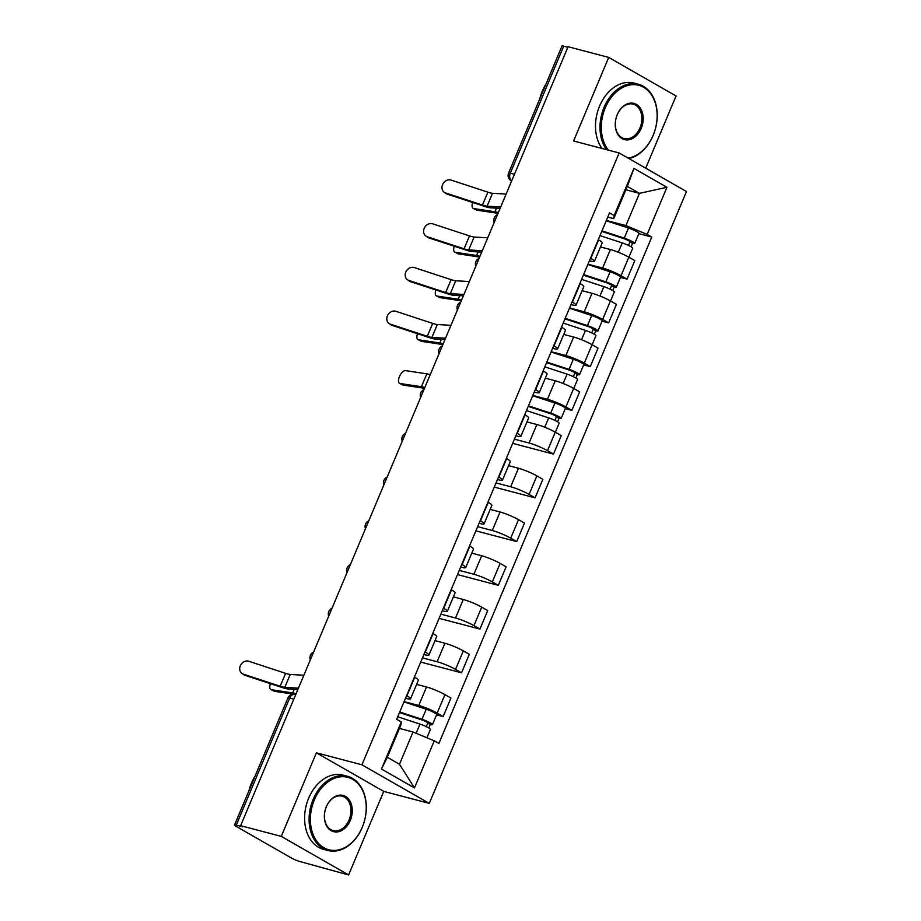 <?xml version="1.0" encoding="UTF-8"?>
<svg xmlns="http://www.w3.org/2000/svg" width="921" height="921" viewBox="0 0 921 921"><rect width="100%" height="100%" fill="white"/><g stroke="black" fill="none" stroke-linecap="round" stroke-linejoin="round"><path stroke-width="1.38" d="M645.702 168.175L676.06 95.98L608.712 57.413L568.073 46.718L240.623 825.688L281.273 836.383L348.61 874.95L383.735 791.392L429.278 803.377L686.479 191.533L619.142 152.967L361.941 764.81L316.398 752.825L281.273 836.383M348.61 874.95L299.659 861.457A6.136 0.806 -157.2 0 1 291.646 858.142L236.098 826.321A6.136 0.806 -157.2 0 1 234.521 825.02L287.916 697.991A6.136 0.806 22.8 0 1 289.643 698.118L236.248 825.147A6.136 0.806 -157.2 0 0 234.521 825.02M608.712 57.413L573.587 140.982L619.142 152.967M514.448 174.288L510.303 173.206A6.136 0.806 22.8 0 0 508.576 173.079L561.971 46.05A6.136 0.806 22.8 0 1 563.698 46.177L510.303 173.206A6.136 4.455 104.7 0 0 511.65 180.919M567.843 47.27L563.698 46.177M236.248 825.147L242.58 826.816L240.623 825.688M404.089 701.629L418.744 705.486A14.114 1.865 22.8 0 1 437.164 713.13L443.151 716.561L450.933 698.049L444.947 694.63A14.114 1.865 -157.2 0 0 426.515 686.985L416.614 684.372M410.547 698.82L418.33 680.308A14.114 1.865 -157.2 0 0 414.715 677.315L406.932 695.816A14.114 1.865 22.8 0 1 410.547 698.82A14.114 1.865 22.8 0 1 406.564 698.521L405.516 698.245M436.566 714.834L443.151 716.561M422.486 657.893L437.13 661.739A14.114 1.865 22.8 0 1 455.55 669.394L461.548 672.814L469.319 654.313L463.332 650.882A14.114 1.865 -157.2 0 0 444.912 643.238L435.011 640.636M425.007 651.895L425.318 652.08A14.114 1.865 22.8 0 1 428.933 655.073A14.114 1.865 22.8 0 1 424.961 654.773L423.902 654.497M420.724 662.072L461.548 672.814M428.933 655.073L436.715 636.561A14.114 1.865 -157.2 0 0 433.1 633.567L432.778 633.383M440.871 614.146L455.515 618.003A14.114 1.865 22.8 0 1 473.947 625.647L479.933 629.078L487.716 610.565L481.718 607.135A14.114 1.865 -157.2 0 0 463.298 599.49L453.397 596.889M443.392 608.148L443.715 608.332A14.114 1.865 22.8 0 1 447.33 611.325A14.114 1.865 22.8 0 1 443.346 611.026L442.299 610.75M439.11 618.336L479.933 629.078M447.33 611.325L455.101 592.825A14.114 1.865 -157.2 0 0 451.486 589.82L451.175 589.636M459.257 570.398L473.901 574.255A14.114 1.865 22.8 0 1 492.332 581.899L498.319 585.33L506.101 566.829L500.115 563.399A14.114 1.865 -157.2 0 0 481.683 555.754L471.782 553.141M461.778 564.4L462.1 564.585A14.114 1.865 22.8 0 1 465.715 567.589A14.114 1.865 22.8 0 1 461.732 567.29L460.684 567.014M457.495 574.589L498.319 585.33M465.715 567.589L473.498 549.077A14.114 1.865 -157.2 0 0 469.883 546.084L469.56 545.9M477.642 526.662L492.298 530.519A14.114 1.865 22.8 0 1 510.718 538.163L516.704 541.583L524.486 523.082L518.5 519.651A14.114 1.865 -157.2 0 0 500.068 512.007L490.168 509.405M480.163 520.664L480.486 520.849A14.114 1.865 22.8 0 1 484.101 523.842A14.114 1.865 22.8 0 1 480.117 523.542L479.07 523.266M475.881 530.841L516.704 541.583M484.101 523.842L491.883 505.33A14.114 1.865 -157.2 0 0 488.268 502.336L487.946 502.152M496.028 482.915L510.683 486.772A14.114 1.865 22.8 0 1 529.103 494.416L535.089 497.847L542.872 479.334L536.885 475.904A14.114 1.865 -157.2 0 0 518.454 468.259L508.565 465.658M498.549 476.917L498.871 477.101A14.114 1.865 22.8 0 1 502.486 480.094A14.114 1.865 22.8 0 1 498.503 479.795L497.455 479.519M494.278 487.105L535.089 497.847M502.486 480.094L510.269 461.594A14.114 1.865 -157.2 0 0 506.654 458.589L506.331 458.416M514.425 439.167L529.068 443.024A14.114 1.865 22.8 0 1 547.5 450.668L553.486 454.099L561.257 435.598L555.271 432.168A14.114 1.865 -157.2 0 0 536.851 424.523L526.95 421.91M516.946 433.169L517.257 433.354A14.114 1.865 22.8 0 1 520.883 436.358A14.114 1.865 22.8 0 1 516.9 436.059L515.852 435.783M512.663 443.358L553.486 454.099M520.883 436.358L528.654 417.846A14.114 1.865 -157.2 0 0 525.039 414.853L524.717 414.669M532.81 395.431L547.454 399.288A14.114 1.865 22.8 0 1 565.885 406.932L571.872 410.363L579.654 391.851L573.668 388.42A14.114 1.865 -157.2 0 0 555.236 380.776L545.336 378.174M535.331 389.433L535.654 389.618A14.114 1.865 22.8 0 1 539.269 392.611A14.114 1.865 22.8 0 1 535.285 392.311L534.238 392.035M565.287 408.625L571.872 410.363M539.269 392.611L547.051 374.11A14.114 1.865 -157.2 0 0 543.425 371.105L543.114 370.921M551.195 351.684L565.839 355.541A14.114 1.865 22.8 0 1 584.271 363.185L590.257 366.616L598.04 348.103L592.053 344.684A14.114 1.865 -157.2 0 0 573.622 337.028L563.721 334.427M553.717 345.686L554.039 345.87A14.114 1.865 22.8 0 1 557.654 348.863A14.114 1.865 22.8 0 1 553.671 348.575L552.623 348.299M583.672 364.877L590.257 366.616M557.654 348.863L565.436 330.363A14.114 1.865 -157.2 0 0 561.822 327.369L561.499 327.185M569.581 307.948L584.236 311.793A14.114 1.865 22.8 0 1 602.656 319.437L608.643 322.868L616.425 304.367L610.439 300.937A14.114 1.865 -157.2 0 0 592.007 293.292L582.107 290.691M572.102 301.95L572.425 302.123A14.114 1.865 22.8 0 1 576.039 305.127A14.114 1.865 22.8 0 1 572.056 304.828L571.008 304.552M602.058 321.141L608.643 322.868M576.039 305.127L583.822 286.615A14.114 1.865 -157.2 0 0 580.207 283.622L579.885 283.438M587.978 264.2L602.622 268.057A14.114 1.865 22.8 0 1 621.042 275.701L627.04 279.132L634.811 260.62L628.824 257.189A14.114 1.865 -157.2 0 0 610.404 249.545L600.504 246.943M590.499 258.202L590.81 258.387A14.114 1.865 22.8 0 1 594.425 261.38A14.114 1.865 22.8 0 1 590.453 261.08L589.394 260.804M620.455 277.394L627.04 279.132M594.425 261.38L602.207 242.879A14.114 1.865 -157.2 0 0 598.592 239.874L598.27 239.69M413.034 732.011L434.263 740.818L414.462 787.927L381.478 769.047L401.28 721.937L400.865 725.046L387.304 757.292L399.484 764.257L413.034 732.011L399.438 728.43M625.866 189.772L639.462 193.352L627.293 186.387L613.743 218.634L614.157 215.526L609.541 212.878L396.675 719.289L401.28 721.937M614.157 215.526L633.959 168.416L666.942 187.297L647.141 234.406L625.912 225.599L639.462 193.352L666.942 187.297M434.263 740.818L438.88 743.466L651.757 237.054L647.141 234.406M429.278 803.377L361.941 764.81M383.735 791.392L316.398 752.825M606.363 220.453L625.912 225.599M613.743 218.634L607.791 217.068M638.84 233.646L651.757 237.054M414.462 787.927L399.484 764.257M381.478 769.047L387.304 757.292M627.293 186.387L633.959 168.416M303.861 675.254L290.23 674.471A11.351 1.497 22.8 0 1 285.614 673.343L248.751 661.243A7.057 5.963 -55.1 0 0 240.692 665.02A7.057 5.963 -55.1 0 0 242.004 673.481A7.057 5.963 -55.1 0 0 243.328 674.137L245.078 675.358A7.057 5.963 124.9 0 1 243.754 674.702L242.004 673.481M298.439 688.16L284.808 687.365A11.351 1.497 22.8 0 1 280.191 686.237L243.328 674.137M297.851 689.541L288.192 688.989A15.346 2.026 22.8 0 1 281.941 687.457L245.078 675.358M274.527 691.314A7.057 3.224 116.7 0 1 274.067 691.164L270.889 689.564A7.057 3.224 -63.3 0 0 271.361 689.714L274.527 691.314L294.075 694.25M270.394 683.67A7.057 3.224 -63.3 0 0 270.889 689.564M397.722 716.791L419.976 724.079A7.667 1.013 22.8 0 1 427.148 727.072A7.667 1.013 22.8 0 1 430.441 729.409L426.918 737.779M399.484 712.589L423.741 720.533L428.772 723.1L427.724 723.02L426.216 726.611M399.726 712.025L421.979 719.313A7.667 1.013 22.8 0 1 429.151 722.306A7.667 1.013 22.8 0 1 432.444 724.643A7.667 1.013 22.8 0 1 430.28 724.482L428.806 727.981M403.974 701.929L426.227 709.216A7.667 1.013 22.8 0 1 433.4 712.209A7.667 1.013 22.8 0 1 436.692 714.546L432.444 724.643M427.989 722.409L427.724 723.02L430.28 724.482M295.768 694.515L294.904 694.376M296.09 693.732A15.346 2.026 -157.2 0 0 292.705 692.926L271.361 689.714M362.264 827.265A37.439 27.158 104.7 0 0 352.697 779.339A37.439 27.158 104.7 0 0 314.36 799.831A37.439 27.158 104.7 0 0 323.939 847.757A37.439 27.158 104.7 0 0 362.264 827.265M313.163 799.336A38.36 27.826 -75.3 0 1 347.459 776.299A38.36 27.826 -75.3 0 1 362.241 827.438A38.36 27.826 -75.3 0 1 327.945 850.486A38.36 27.826 -75.3 0 1 313.163 799.336M350.291 820.404A18.719 13.573 -75.3 0 1 331.123 830.65A18.719 13.573 -75.3 0 1 326.333 806.692A18.719 13.573 -75.3 0 1 345.502 796.446A18.719 13.573 -75.3 0 1 350.291 820.404M326.31 806.865A17.798 12.906 104.7 0 0 333.172 830.604A17.798 12.906 104.7 0 0 349.094 819.909A17.798 12.906 104.7 0 0 342.232 796.181A17.798 12.906 104.7 0 0 326.31 806.865M248.946 790.702A38.36 27.826 -75.3 0 1 251.479 783.103A38.36 27.826 -75.3 0 1 255.082 776.115M327.945 850.486L323.444 849.3A38.36 27.826 -75.3 0 1 308.673 798.15A38.36 27.826 -75.3 0 1 342.969 775.114L347.459 776.299M628.11 158.101A37.439 27.158 104.7 0 0 653.173 135.226A37.439 27.158 104.7 0 0 643.606 87.299A37.439 27.158 104.7 0 0 605.27 107.792A37.439 27.158 104.7 0 0 608.413 150.146M606.49 149.639A38.36 27.826 -75.3 0 1 604.072 107.297A38.36 27.826 -75.3 0 1 638.368 84.248A38.36 27.826 -75.3 0 1 653.15 135.399A38.36 27.826 -75.3 0 1 628.916 158.562M641.2 128.364A18.719 13.573 -75.3 0 1 622.032 138.611A18.719 13.573 -75.3 0 1 617.243 114.653A18.719 13.573 -75.3 0 1 636.411 104.407A18.719 13.573 -75.3 0 1 641.2 128.364M617.22 114.826A17.798 12.906 104.7 0 0 624.081 138.553A17.798 12.906 104.7 0 0 639.991 127.869A17.798 12.906 104.7 0 0 633.141 104.131A17.798 12.906 104.7 0 0 617.22 114.826M539.856 98.662A38.36 27.826 -75.3 0 1 542.377 91.064A38.36 27.826 -75.3 0 1 545.98 84.076M601.989 148.454A38.36 27.826 -75.3 0 1 599.571 106.111A38.36 27.826 -75.3 0 1 633.878 83.074L638.368 84.248M403.237 385.105A7.057 3.224 116.7 0 1 402.776 384.966L399.61 383.366A7.057 3.224 -63.3 0 0 400.071 383.516L403.237 385.105L424.477 388.305M430.234 374.628A15.346 2.026 -157.2 0 0 426.837 373.834L405.493 370.61A7.057 3.224 -63.3 0 0 399.668 376.079A7.057 3.224 -63.3 0 0 399.61 383.366M526.432 410.582L548.697 417.869A7.667 1.013 22.8 0 1 555.87 420.862A7.667 1.013 22.8 0 1 559.162 423.2L555.363 432.214M528.205 406.391L552.462 414.335L557.481 416.891L556.445 416.81L554.937 420.402M528.435 405.816L550.7 413.103A7.667 1.013 22.8 0 1 557.873 416.096A7.667 1.013 22.8 0 1 561.165 418.433A7.667 1.013 22.8 0 1 559.001 418.272L557.527 421.772M532.683 395.719L554.937 403.018A7.667 1.013 22.8 0 1 562.121 406A7.667 1.013 22.8 0 1 565.402 408.348L561.165 418.433M556.698 416.2L556.445 416.81L559.001 418.272M424.811 387.522A15.346 2.026 -157.2 0 0 421.415 386.728L400.071 383.516M450.956 325.309L437.337 324.526A11.351 1.497 22.8 0 1 432.709 323.398L395.857 311.298A7.057 5.963 -55.1 0 0 387.787 315.074A7.057 5.963 -55.1 0 0 389.099 323.524A7.057 5.963 -55.1 0 0 390.435 324.192L392.185 325.412A7.057 5.963 124.9 0 1 390.849 324.756L389.099 323.524M445.534 338.203L431.914 337.42A11.351 1.497 22.8 0 1 427.286 336.292L390.435 324.192M444.958 339.596L435.288 339.043A15.346 2.026 22.8 0 1 429.036 337.512L392.185 325.412M421.634 341.369A7.057 3.224 116.7 0 1 421.162 341.219L417.996 339.619A7.057 3.224 -63.3 0 0 418.456 339.768L421.634 341.369L442.863 344.569M417.501 333.724A7.057 3.224 -63.3 0 0 417.996 339.619M544.829 366.846L567.083 374.133A7.667 1.013 22.8 0 1 574.255 377.126A7.667 1.013 22.8 0 1 577.548 379.464L573.76 388.478M546.59 362.644L570.847 370.587L575.867 373.155L574.831 373.074L573.323 376.666M546.832 362.08L569.086 369.367A7.667 1.013 22.8 0 1 576.258 372.349A7.667 1.013 22.8 0 1 579.551 374.697A7.667 1.013 22.8 0 1 577.386 374.536L575.913 378.024M551.069 351.983L573.334 359.271A7.667 1.013 22.8 0 1 580.506 362.264A7.667 1.013 22.8 0 1 583.787 364.601L579.551 374.697M575.084 372.464L574.831 373.074L577.386 374.536M443.197 343.775A15.346 2.026 -157.2 0 0 439.801 342.98L418.456 339.768M469.353 281.561L455.722 280.778A11.351 1.497 22.8 0 1 451.106 279.65L414.243 267.551A7.057 5.963 -55.1 0 0 406.184 271.327A7.057 5.963 -55.1 0 0 407.496 279.788A7.057 5.963 -55.1 0 0 408.82 280.445L410.57 281.676A7.057 5.963 124.9 0 1 409.246 281.009L407.496 279.788M463.931 294.467L450.3 293.672A11.351 1.497 22.8 0 1 445.683 292.544L408.82 280.445M463.344 295.848L453.685 295.296A15.346 2.026 22.8 0 1 447.433 293.776L410.57 281.676M440.019 297.621A7.057 3.224 116.7 0 1 439.559 297.471L436.381 295.883A7.057 3.224 -63.3 0 0 436.853 296.021L440.019 297.621L461.26 300.822M435.886 289.988A7.057 3.224 -63.3 0 0 436.381 295.883M563.215 323.098L585.468 330.386A7.667 1.013 22.8 0 1 592.64 333.379A7.667 1.013 22.8 0 1 595.933 335.716L592.145 344.73M564.976 318.908L589.233 326.851L594.264 329.407L593.216 329.327L591.708 332.918M565.218 318.332L587.471 325.62A7.667 1.013 22.8 0 1 594.644 328.613A7.667 1.013 22.8 0 1 597.936 330.95A7.667 1.013 22.8 0 1 595.772 330.789L594.298 334.288M569.466 308.236L591.719 315.523A7.667 1.013 22.8 0 1 598.892 318.516A7.667 1.013 22.8 0 1 602.184 320.853L597.936 330.95M593.481 328.716L593.216 329.327L595.772 330.789M461.582 300.039A15.346 2.026 -157.2 0 0 458.198 299.244L436.853 296.021M487.739 237.825L474.119 237.031A11.351 1.497 22.8 0 1 469.491 235.903L432.628 223.803A7.057 5.963 -55.1 0 0 424.569 227.591A7.057 5.963 -55.1 0 0 425.882 236.041A7.057 5.963 -55.1 0 0 427.206 236.709L428.956 237.929A7.057 5.963 124.9 0 1 427.632 237.261L425.882 236.041M482.316 250.719L468.697 249.936A11.351 1.497 22.8 0 1 464.069 248.808L427.206 236.709M481.729 252.112L472.07 251.548A15.346 2.026 22.8 0 1 465.819 250.028L428.956 237.929M458.405 253.874A7.057 3.224 116.7 0 1 457.944 253.736L454.778 252.135A7.057 3.224 -63.3 0 0 455.239 252.285L458.405 253.874L479.645 257.074M454.283 246.241A7.057 3.224 -63.3 0 0 454.778 252.135M581.6 279.351L603.854 286.65A7.667 1.013 22.8 0 1 611.037 289.631A7.667 1.013 22.8 0 1 614.319 291.98L610.531 300.994M583.361 275.16L607.63 283.104L612.649 285.66L611.613 285.579L610.105 289.171M583.603 274.585L605.857 281.872A7.667 1.013 22.8 0 1 613.041 284.865A7.667 1.013 22.8 0 1 616.322 287.214A7.667 1.013 22.8 0 1 614.157 287.041L612.695 290.541M587.851 264.5L610.105 271.787A7.667 1.013 22.8 0 1 617.277 274.769A7.667 1.013 22.8 0 1 620.57 277.117L616.322 287.214M611.866 284.98L611.613 285.579L614.157 287.041M479.968 256.291A15.346 2.026 -157.2 0 0 476.583 255.497L455.239 252.285M506.124 194.078L492.505 193.295A11.351 1.497 22.8 0 1 487.877 192.167L451.014 180.067A7.057 5.963 -55.1 0 0 442.955 183.843A7.057 5.963 -55.1 0 0 444.267 192.305A7.057 5.963 -55.1 0 0 445.591 192.961L447.341 194.181A7.057 5.963 124.9 0 1 446.017 193.525L444.267 192.305M500.702 206.983L487.082 206.189A11.351 1.497 22.8 0 1 482.454 205.061L445.591 192.961M500.115 208.365L490.456 207.812A15.346 2.026 22.8 0 1 484.204 206.281L447.341 194.181M476.79 210.138A7.057 3.224 116.7 0 1 476.33 209.988L473.164 208.388A7.057 3.224 -63.3 0 0 473.624 208.537L476.79 210.138L498.031 213.338M472.669 202.493A7.057 3.224 -63.3 0 0 473.164 208.388M599.985 235.615L622.251 242.902A7.667 1.013 22.8 0 1 629.423 245.895A7.667 1.013 22.8 0 1 632.704 248.233L628.916 257.247M601.758 231.413L626.015 239.356L631.035 241.924L629.999 241.843L628.49 245.435M601.989 230.849L624.254 238.136A7.667 1.013 22.8 0 1 631.426 241.129A7.667 1.013 22.8 0 1 634.719 243.466A7.667 1.013 22.8 0 1 632.554 243.305L631.081 246.793M606.237 220.752L628.49 228.04A7.667 1.013 22.8 0 1 635.663 231.033A7.667 1.013 22.8 0 1 638.955 233.37L634.719 243.466M630.252 241.233L629.999 241.843L632.554 243.305M498.365 212.555A15.346 2.026 -157.2 0 0 494.968 211.749L473.624 208.537M496.419 217.172A6.136 4.455 104.7 0 0 496.005 218.024A6.136 4.455 104.7 0 0 495.682 218.922M478.034 260.919A6.136 4.455 104.7 0 0 477.619 261.76A6.136 4.455 104.7 0 0 477.297 262.669M459.637 304.667A6.136 4.455 104.7 0 0 459.222 305.507A6.136 4.455 104.7 0 0 458.911 306.405M441.251 348.403A6.136 4.455 104.7 0 0 440.837 349.255A6.136 4.455 104.7 0 0 440.514 350.153M422.866 392.15A6.136 4.455 104.7 0 0 422.451 392.991A6.136 4.455 104.7 0 0 422.129 393.9M404.48 435.886A6.136 4.455 104.7 0 0 404.066 436.738A6.136 4.455 104.7 0 0 403.743 437.636M386.095 479.634A6.136 4.455 104.7 0 0 385.669 480.486A6.136 4.455 104.7 0 0 385.358 481.384M367.698 523.381A6.136 4.455 104.7 0 0 367.283 524.222A6.136 4.455 104.7 0 0 366.961 525.131M349.312 567.117A6.136 4.455 104.7 0 0 348.898 567.969A6.136 4.455 104.7 0 0 348.575 568.867M330.927 610.865A6.136 4.455 104.7 0 0 330.512 611.717A6.136 4.455 104.7 0 0 330.19 612.615M312.541 654.612A6.136 4.455 104.7 0 0 312.127 655.453A6.136 4.455 104.7 0 0 311.805 656.362M610.404 249.545L602.622 268.057M592.007 293.292L584.236 311.793M573.622 337.028L565.839 355.541M555.236 380.776L547.454 399.288M536.851 424.523L529.068 443.024M518.454 468.259L510.683 486.772M500.068 512.007L492.298 530.519M481.683 555.754L473.901 574.255M463.298 599.49L455.515 618.003M444.912 643.238L437.13 661.739M426.515 686.985L418.744 705.486M580.207 283.622L572.425 302.123M561.822 327.369L554.039 345.87M543.425 371.105L535.654 389.618M525.039 414.853L517.257 433.354M506.654 458.589L498.871 477.101M488.268 502.336L480.486 520.849M469.883 546.084L462.1 564.585M451.486 589.82L443.715 608.332M433.1 633.567L425.318 652.08M598.592 239.874L590.81 258.387M610.439 300.937L602.656 319.437M592.053 344.684L584.271 363.185M573.668 388.42L565.885 406.932M555.271 432.168L547.5 450.668M536.885 475.904L529.103 494.416M518.5 519.651L510.718 538.163M500.115 563.399L492.332 581.899M481.718 607.135L473.947 625.647M463.332 650.882L455.55 669.394M444.947 694.63L437.164 713.13M628.824 257.189L621.042 275.701M295.733 694.595L295.134 694.434A6.136 4.455 104.7 0 0 289.643 698.118L293.787 699.212M284.808 687.365L290.23 674.471M280.191 686.237L285.614 673.343M419.976 724.079L416.108 733.289M426.227 709.216L421.979 719.313M294.213 689.334L292.705 692.926M548.697 417.869L544.76 427.229M554.937 403.018L550.7 413.103M426.837 373.834L421.415 386.728M431.914 337.42L437.337 324.526M427.286 336.292L432.709 323.398M567.083 374.133L563.157 383.481M573.334 359.271L569.086 369.367M441.32 339.389L439.801 342.98M450.3 293.672L455.722 280.778M445.683 292.544L451.106 279.65M585.468 330.386L581.542 339.734M591.719 315.523L587.471 325.62M459.706 295.641L458.198 299.244M468.697 249.936L474.119 237.031M464.069 248.808L469.491 235.903M603.854 286.65L599.928 295.998M610.105 271.787L605.857 281.872M478.091 251.905L476.583 255.497M487.082 206.189L492.505 193.295M482.454 205.061L487.877 192.167M622.251 242.902L618.313 252.25M628.49 228.04L624.254 238.136M496.488 208.158L494.968 211.749M313.601 652.08A6.136 6.136 0 0 0 310.319 659.897M331.986 608.332A6.136 6.136 0 0 0 328.705 616.149M350.383 564.585A6.136 6.136 0 0 0 347.09 572.413M368.768 520.849A6.136 6.136 0 0 0 365.476 528.666M387.154 477.101A6.136 6.136 0 0 0 383.861 484.918M405.539 433.354A6.136 6.136 0 0 0 402.258 441.182M423.925 389.618A6.136 6.136 0 0 0 420.644 397.435M442.322 345.87A6.136 6.136 0 0 0 439.029 353.687M460.707 302.134A6.136 6.136 0 0 0 457.415 309.951M479.093 258.387A6.136 6.136 0 0 0 475.812 266.204M497.478 214.639A6.136 6.136 0 0 0 494.197 222.456M508.576 173.079A6.136 6.136 0 0 0 511.178 180.781M295.134 694.434A6.136 6.136 0 0 0 287.916 697.991"/></g></svg>
